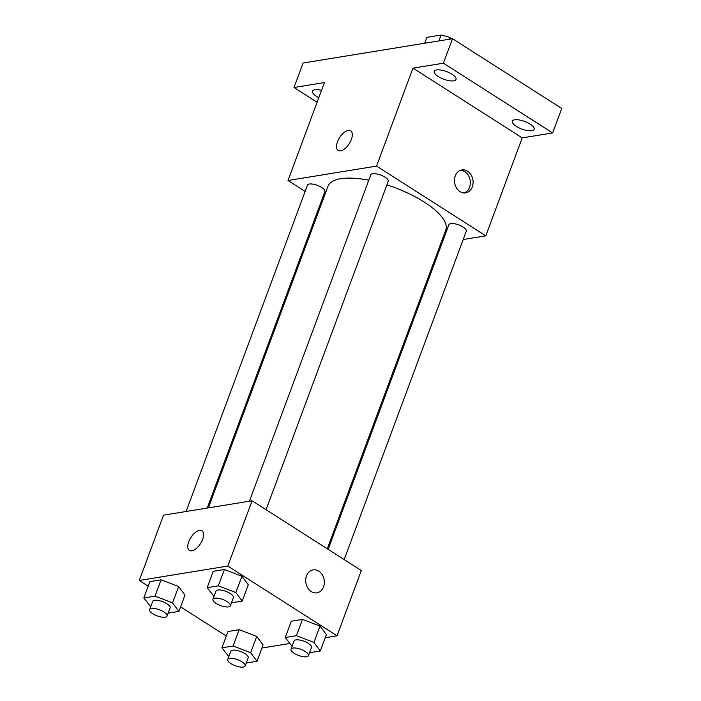 <?xml version="1.0" encoding="UTF-8"?>
<svg xmlns="http://www.w3.org/2000/svg" width="701" height="701" viewBox="0 0 701 701"><rect width="100%" height="100%" fill="white"/><g stroke="black" fill="none" stroke-linecap="round" stroke-linejoin="round"><path stroke-width="1.05" d="M424.666 43.234L426.848 37.363L441.043 35.05A22.09 7.737 -159.6 0 1 449.911 37.53L451.9 38.8M438.861 40.93L441.043 35.05M449.28 39.23L449.911 37.53M317.106 102.258L293.999 87.502L303.104 63.02L452.513 38.704L561.738 108.453L552.633 132.945L522.201 137.895L412.968 68.146L443.4 63.195L452.513 38.704M293.999 87.502L324.432 82.552L288.006 180.499L376.542 166.093L412.968 68.146M351.332 139.525A11.619 5.704 122.6 0 1 338.162 150.443A11.619 5.704 122.6 0 1 339.608 137.58A11.619 5.704 122.6 0 1 350.666 130.85A11.619 5.704 122.6 0 1 351.332 139.525M436.6 69.934A11.619 4.066 20.4 0 1 449.464 72.816A11.619 4.066 20.4 0 1 456.027 79.432A11.619 4.066 20.4 0 1 453.67 80.834A11.619 4.066 20.4 0 1 440.806 77.951A11.619 4.066 20.4 0 1 434.243 71.336A11.619 4.066 20.4 0 1 436.6 69.934M514.7 119.801A11.619 4.066 20.4 0 1 527.564 122.684A11.619 4.066 20.4 0 1 534.127 129.308A11.619 4.066 20.4 0 1 531.77 130.701A11.619 4.066 20.4 0 1 518.906 127.819A11.619 4.066 20.4 0 1 512.343 121.203A11.619 4.066 20.4 0 1 514.7 119.801M443.4 63.195L552.633 132.945M376.542 166.093L485.775 235.843L522.201 137.895M485.775 235.843L463.212 239.514M442.094 242.949L440.938 243.142M318.824 97.641A11.619 4.066 20.4 0 1 312.506 91.139A11.619 4.066 20.4 0 1 314.863 89.746A11.619 4.066 20.4 0 1 321.531 90.35M327.279 548.769L445.792 230.086A62.853 22.011 -159.6 0 0 424.298 202.09A62.853 22.011 -159.6 0 0 386.882 184.889M368.787 180.192A62.853 22.011 -159.6 0 0 327.98 186.264L208.372 507.866M322.039 202.239L321.163 201.678M305.137 191.443L288.006 180.499M266.082 509.697L388.205 181.331A9.297 3.26 -159.6 0 0 385.024 177.187A9.297 3.26 -159.6 0 0 376.227 173.839A9.297 3.26 -159.6 0 0 370.776 174.847L249.407 501.189M207.224 508.059L324.905 191.627A9.297 3.26 -159.6 0 0 321.724 187.491A9.297 3.26 -159.6 0 0 312.926 184.144A9.297 3.26 -159.6 0 0 307.476 185.152L186.107 511.493M328.156 549.33L448.877 224.714A9.297 3.26 20.4 0 1 458.726 224.907A9.297 3.26 20.4 0 1 466.305 231.199L344.182 559.573M459.987 191.601A11.619 9.271 -99.2 0 1 454.493 179.316A11.619 9.271 -99.2 0 1 461.915 169.931A11.619 9.271 -99.2 0 1 472.93 179.912A11.619 9.271 -99.2 0 1 465.648 192.871A11.619 9.271 -99.2 0 1 459.987 191.601M460.539 170.29A11.619 9.271 -99.2 0 1 470.143 180.359A11.619 9.271 -99.2 0 1 464.228 192.959M338.162 150.443A11.619 5.704 122.6 0 1 339.608 137.58A11.619 5.704 122.6 0 1 350.675 130.859M148.209 586.176L139.262 580.463L163.543 515.165L252.08 500.759L361.313 570.509L337.023 635.807L325.238 637.726M139.262 580.463L227.799 566.058L252.08 500.759M202.589 539.481A11.619 5.704 122.6 0 1 189.419 550.408A11.619 5.704 122.6 0 1 190.865 537.544A11.619 5.704 122.6 0 1 201.923 530.815A11.619 5.704 122.6 0 1 202.589 539.481M228 631.505L239.181 629.682L256.724 636.403L263.077 644.938L256.724 636.403L239.181 629.682L228 631.505L221.928 647.829L233.118 646.007L250.651 652.727L257.004 661.262L246.235 663.015M213.209 571.333L224.39 569.51L241.924 576.231L248.285 584.765L241.924 576.231L224.39 569.51L213.209 571.333L207.137 587.657L218.318 585.834L235.86 592.555L242.213 601.09L231.444 602.842M226.309 636.052L180.595 606.856M289.688 643.509L261.929 648.031M227.799 566.058L337.023 635.807M149.9 581.628L161.09 579.815L178.624 586.527L184.976 595.07L178.624 586.527L161.09 579.815L149.9 581.628L143.836 597.953L155.017 596.139L172.551 602.86L178.913 611.395L168.144 613.147M291.309 621.2L302.49 619.386L320.024 626.098L326.386 634.642L320.024 626.098L302.49 619.386L291.309 621.2L285.237 637.524L296.418 635.711L313.952 642.423L320.313 650.966L309.544 652.719M311.244 591.565A11.619 9.271 -99.2 0 1 305.75 579.28A11.619 9.271 -99.2 0 1 313.172 569.887A11.619 9.271 -99.2 0 1 324.186 579.867A11.619 9.271 -99.2 0 1 316.905 592.827A11.619 9.271 -99.2 0 1 311.244 591.565M313.163 569.887A11.619 9.271 -99.2 0 1 324.177 579.876A11.619 9.271 -99.2 0 1 316.896 592.827M189.419 550.408A11.619 5.704 122.6 0 1 190.865 537.544A11.619 5.704 122.6 0 1 201.932 530.815M292.107 646.261L285.237 637.524M308.449 655.645L311.489 647.487A9.297 3.26 -159.6 0 0 308.309 643.343A9.297 3.26 -159.6 0 0 299.511 640.004A9.297 3.26 -159.6 0 0 294.061 641.003L291.02 649.17A9.297 3.26 -159.6 0 0 298.6 655.461A9.297 3.26 -159.6 0 0 308.449 655.645A9.297 3.26 -159.6 0 0 305.268 651.509A9.297 3.26 -159.6 0 0 296.479 648.162A9.297 3.26 -159.6 0 0 291.02 649.17M296.418 635.711L302.49 619.386M313.952 642.423L320.024 626.098M320.313 650.966L326.386 634.642M228.798 656.565L221.928 647.829M245.148 665.95L248.18 657.783A9.297 3.26 -159.6 0 0 245 653.647A9.297 3.26 -159.6 0 0 236.211 650.3A9.297 3.26 -159.6 0 0 230.752 651.308L227.72 659.466A9.297 3.26 -159.6 0 0 235.299 665.757A9.297 3.26 -159.6 0 0 245.148 665.95A9.297 3.26 -159.6 0 0 241.968 661.805A9.297 3.26 -159.6 0 0 233.17 658.467A9.297 3.26 -159.6 0 0 227.72 659.466M233.118 646.007L239.181 629.682M250.651 652.727L256.724 636.403M257.004 661.262L263.077 644.938M214.007 596.393L207.137 587.657M230.357 605.778L233.389 597.611A9.297 3.26 -159.6 0 0 230.208 593.475A9.297 3.26 -159.6 0 0 221.411 590.128A9.297 3.26 -159.6 0 0 215.961 591.136L212.929 599.294A9.297 3.26 -159.6 0 0 220.508 605.585A9.297 3.26 -159.6 0 0 230.357 605.778A9.297 3.26 -159.6 0 0 227.177 601.633A9.297 3.26 -159.6 0 0 218.379 598.295A9.297 3.26 -159.6 0 0 212.929 599.294M218.318 585.834L224.39 569.51M235.86 592.555L241.924 576.231M242.213 601.09L248.285 584.765M150.697 606.689L143.836 597.953M167.048 616.083L170.089 607.916A9.297 3.26 -159.6 0 0 166.908 603.771A9.297 3.26 -159.6 0 0 158.111 600.433A9.297 3.26 -159.6 0 0 152.66 601.432L149.62 609.598A9.297 3.26 -159.6 0 0 157.199 615.89A9.297 3.26 -159.6 0 0 167.048 616.083A9.297 3.26 -159.6 0 0 163.868 611.938A9.297 3.26 -159.6 0 0 155.079 608.591A9.297 3.26 -159.6 0 0 149.62 609.598M155.017 596.139L161.09 579.815M172.551 602.86L178.624 586.527M178.913 611.395L184.976 595.07"/></g></svg>
